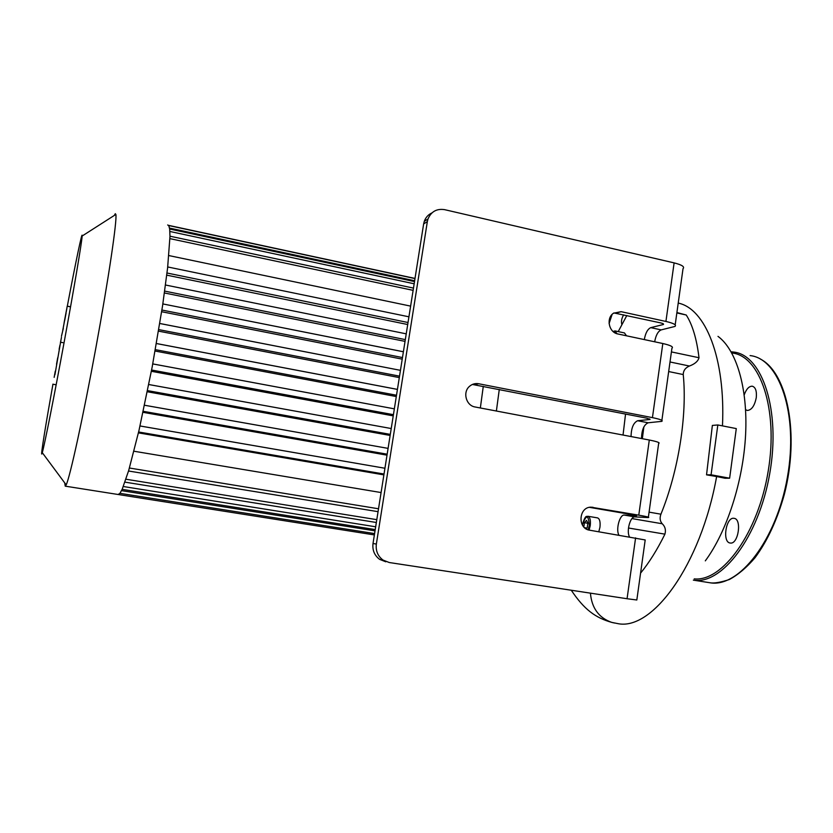 <?xml version="1.0" encoding="UTF-8"?>
<svg xmlns="http://www.w3.org/2000/svg" width="833" height="833" viewBox="0 0 833 833"><rect width="100%" height="100%" fill="white"/><g stroke="black" fill="none" stroke-linecap="round" stroke-linejoin="round"><path stroke-width="1.25" d="M642.337 438.699L643.878 426.86L642.337 438.699M661.881 420.353L671.929 348.225C673.73 346.892 670.69 345.331 662.818 343.519L617.888 333.971C608.902 332.523 605.841 318.164 613.463 313.239L621.085 311.667L665.921 321.444C673.772 323.298 676.781 324.953 674.969 326.432L661.183 329.889C658.018 331.284 655.852 335.251 654.676 341.79M648.376 517.158L658.653 443.448C660.382 442.75 657.258 441.615 649.303 440.022L475.143 406.993C466.178 405.713 462.44 392.343 469.406 386.429C472.092 384.055 475.195 383.159 478.694 383.753L652.437 417.635C660.371 419.28 663.474 420.519 661.735 421.363L648.147 422.779C643.878 424.778 641.67 430.036 641.535 438.554M635.6 537.858L627.062 598.729L636.829 599.999L645.2 539.951L589.743 530.215C577.415 528.788 578.498 507.162 590.889 507.162L638.776 515.158C646.804 516.575 649.979 517.376 648.324 517.564L634.933 516.897C630.31 516.179 626.197 531.277 629.477 536.837M612.099 314.426L609.09 323.558M621.887 324.745C621.012 321.569 621.605 318.268 623.657 314.853M615.254 330.972L624.448 332.929L626.51 335.803M587.983 516.273L597.521 517.887C599.687 518.699 600.499 521.822 599.947 527.258L598.802 531.725M583.818 526.935L584.422 522.697L586.505 520.386L587.9 522.937L587.203 527.81L586.203 528.903M584.422 522.697L587.848 523.28M584.568 527.685L586.953 528.091M644.315 339.583C645.492 333.033 647.637 329.056 650.76 327.64L663.391 324.495C663.984 323.995 662.974 323.443 660.35 322.829L613.921 312.937M631.06 436.565C631.227 428.037 633.413 422.758 637.62 420.738L650.063 419.447L646.949 418.208L472.405 384.461M618.877 535.067C615.66 529.507 619.762 514.367 624.313 515.086L636.568 515.689L633.372 514.888L589.452 507.349M627.062 598.729L389.24 562.525L383.024 560.068C377.797 556.132 375.579 550.79 376.349 544.064L373.017 543.501C372.247 550.176 374.454 555.465 379.64 559.37L385.794 561.796M373.017 543.501L423.643 223.931L427.35 221.578L427.995 218.985C431.182 211.551 436.731 208.437 444.655 209.666L674.116 262.884L665.921 321.444M431.963 212.894C428.266 214.581 425.705 217.403 424.278 221.359L423.643 223.931M675.188 324.849L683.029 268.653C684.893 266.789 681.925 264.873 674.116 262.884M618.221 331.607L626.812 315.53M625.541 414.043L623.042 435.045M496.385 411.023L499.279 389.469M427.35 221.578L376.349 544.064M480.349 407.972L483.286 386.356M730.406 543.043C738.402 544.365 742.12 518.792 734.008 518.324C725.949 516.616 721.972 542.398 730.208 543.022L730.406 543.043M745.587 409.701L747.295 410.471C751.647 410.086 754.646 405.786 756.281 397.57C756.864 390.969 755.521 387.178 752.251 386.2C748.992 386.189 746.316 389.073 744.223 394.852M54.936 374.663L60.465 342.904L54.936 374.663M52.833 384.19L55.29 384.627M65.922 313.073L64.703 320.403L66.078 313.104M64.089 322.84L67.234 306.148L64.089 322.84M61.455 336.282L63.329 328.337L61.455 336.282M59.893 345.403L59.122 349.319L59.934 345.403M168.86 255.564L410.617 306.117M166.767 275.15L407.701 324.526M164.424 292.977L405.036 341.374M161.664 311.729L402.224 359.148M158.551 331.138L399.299 377.599M155.105 351.037L396.3 396.55M151.367 371.289L393.238 415.875M147.347 391.76L390.136 435.451M143.037 412.325L387.012 455.162M138.424 432.868L383.888 474.883M381.087 492.553L133.946 451.226M64.724 482.901L65.234 486.16L66.182 484.868C69.951 477.247 83.123 417.26 95.889 347.725C108.675 278.191 117.182 220.183 115.87 214.435L115.308 213.696L114.298 215.445M67.317 306.159C75.73 261.916 82.529 229.346 82.144 236.02C81.946 241.57 74.137 287.885 64.089 342.498C54.041 397.112 44.461 445.249 42.275 452.663L41.765 454.047C40.775 455.255 45.732 424.611 52.937 384.211M54.155 377.37L55.27 371.195M56.529 364.229L57.696 357.784M60.559 342.217L61.455 337.375M62.725 330.503L64.724 319.872M66.203 312.031L66.9 308.314M118.14 494.5L119.952 493.313L122.201 489.221L128.698 470.478L138.965 430.536L152.158 367.103L162.581 305.721L167.61 267.882L169.974 236.426L169.682 229.106L168.755 225.566L167.662 224.972M118.255 494.521L374.381 534.921M614.431 623.011L611.755 622.397C598.844 617.836 591.732 608.09 590.42 593.158M717.994 336.365C736.299 349.798 747.919 387.709 745.608 434.482C743.275 481.224 726.886 531.725 705.312 560.859M716.63 476.538L725.002 478.246L729.635 478.204L736.289 428.589L717.827 424.965L711.08 474.789L706.54 474.841L716.63 476.538C700.699 565.617 651.77 631.466 617.347 623.521L611.755 622.397M640.577 573.135C649.178 562.608 657.299 549.613 664.921 534.151C666.067 530.059 665.171 526.591 662.245 523.759C659.986 521.208 659.538 518.022 660.923 514.19C678.437 471.291 687.36 415.188 683.237 374.558C683.299 370.612 685.372 367.769 689.432 366.031C694.857 364 698.054 361.23 699.012 357.732C696.721 338.927 692.462 324.693 686.236 315.009L676.906 312.552M717.827 424.965L712.361 425.424L706.54 474.841M711.08 474.789L729.635 478.204M617.003 333.741L614.983 330.92L613.078 331.503M613.255 331.659L615.868 333.315M582.361 524.957C586.213 514.346 588.525 514.534 589.306 525.498L588.181 529.819M589.108 530.09L590.243 525.633C590.805 520.188 590.014 517.054 587.879 516.252C586.921 517.168 585.724 513.399 582.329 524.894M593.034 507.297L590.503 507.193M621.085 311.667L615.847 313.156M478.694 383.753L474.539 384.648M661.183 329.889L650.76 327.64M648.147 422.779L637.62 420.738M634.933 516.897L624.313 515.086M649.303 440.022L638.776 515.158M662.818 343.519L652.437 417.635M663.058 323.683L662.922 324.662M649.698 418.916L649.615 419.53M750.096 355.587C779.313 358.544 798.712 414.001 787.404 477.205C776.429 540.461 738.777 588.077 709.893 582.756L708.977 582.611M731.114 351.797L733.602 352.047C762.216 354.868 781.021 410.305 769.713 473.727C758.728 537.191 721.659 585.193 693.348 580.132L709.893 582.756C714.027 583.506 720.493 582.434 729.302 579.539C738.069 574.822 746.649 567.544 755.031 557.725C767.453 540.898 777.21 519.834 784.301 494.521C799.836 434.649 787.549 372.726 760.279 359.002M731.78 352.984C759.831 355.379 778.626 408.732 768.234 470.926C758.155 533.151 722.378 581.913 694.222 578.883M67.265 306.221L69.722 306.7M169.88 231.47L414.157 283.782M169.536 228.086L414.636 280.752M140.006 425.975L384.94 468.25L140.017 425.965M138.622 431.994L384.023 474.039M148.795 384.534L391.229 428.537L148.795 384.523M147.576 390.625L390.302 434.378M152.751 363.917L394.353 408.847L152.762 363.906M151.606 370.029L393.426 414.678M144.557 405.255L388.084 448.383L144.557 405.244M143.255 411.325L387.168 454.193M155.355 349.652L396.508 395.238M156.427 343.54L397.424 389.407M129.407 468.021L378.515 508.776M121.535 490.637L375.027 530.85M125.96 479.235L376.797 519.657M123.336 486.524L375.662 526.789M169.932 238.634L413.116 290.353M158.801 329.618L399.528 376.152M159.801 323.506L400.444 370.341L159.811 323.485M161.925 310.043L402.474 357.555M403.391 351.745L162.852 303.93L403.391 351.776M164.684 291.113L405.317 339.604M167.017 273.016L408.024 322.517M678.229 303.087C705.332 308.522 725.626 357.826 722.471 425.882M668.68 371.549L683.237 374.558M660.923 514.19L649.084 512.139M689.432 366.031L670.013 361.97M699.012 357.732L671.419 351.911M676.854 312.937L686.236 315.009M628.478 528.007L664.921 534.151M631.966 518.584L662.245 523.759M663.391 324.495L663.464 323.964M383.024 560.068L379.64 559.37M424.278 221.359L427.995 218.985M67.254 306.148L69.691 306.627M60.424 342.196L62.871 342.655M42.275 452.663L66.182 484.868M82.144 236.02L115.87 214.435M65.245 486.16L118.286 494.521M156.437 343.519L397.435 389.386M413.47 288.103L169.974 236.197M414.98 278.576L168.755 225.556M415.001 278.43L168.62 225.368M414.511 281.575L169.672 229.023M167.714 266.956L408.93 316.811M165.517 285.011L406.233 333.846M128.532 471.009L378.057 511.67M122.149 489.346L375.225 529.569M119.931 493.334L374.59 533.589M124.971 482.14L376.349 522.489M571.271 590.243C584.068 609.277 595.178 617.899 612.474 622.595"/></g></svg>
